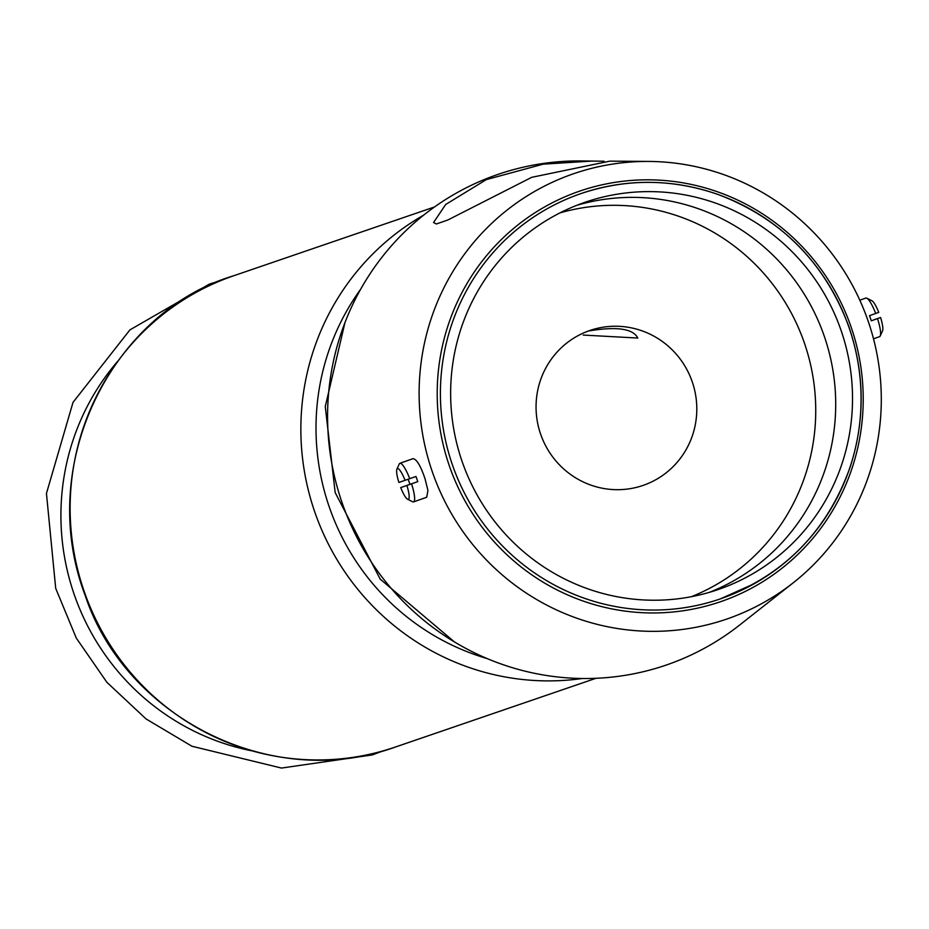 <?xml version="1.0" encoding="UTF-8"?>
<svg xmlns="http://www.w3.org/2000/svg" width="929" height="929" viewBox="0 0 929 929"><rect width="100%" height="100%" fill="white"/><g stroke="black" fill="none" stroke-linecap="round" stroke-linejoin="round"><path stroke-width="1.39" d="M692.012 381.157A81.903 80.196 71.1 0 0 589.88 330.48A81.903 80.196 71.1 0 0 540.562 433.959A81.903 80.196 71.1 0 0 642.973 485.449A81.903 80.196 71.1 0 0 692.012 381.157M588.394 331.014C616.601 326.242 633.067 328.587 637.805 338.051L583.215 335.067M405.067 480.339L409.735 478.69A20.473 4.157 -109.5 0 0 399.911 463.304A20.473 4.157 -109.5 0 0 399.249 464.001L396.915 469.168A16.292 3.298 -109.5 0 0 398.901 482.453L405.067 480.339A16.292 3.298 -109.5 0 0 396.915 469.168M873.504 338.806L879.566 336.658A20.473 4.157 -109.5 0 0 880.227 335.95L882.55 330.782A16.292 3.298 -109.5 0 0 880.576 317.509L871.309 320.807A20.473 4.157 -109.5 0 0 870.427 318.217A20.473 4.157 -109.5 0 0 869.486 315.663L875.699 313.456A20.473 4.157 -109.5 0 0 866.827 298.197A20.473 4.157 -109.5 0 0 865.874 298.058L859.824 300.206M874.41 319.622L880.576 317.509M880.227 335.95A20.473 4.157 -109.5 0 0 877.522 318.601M604.024 161.228L580.671 160.938A259.354 253.965 71.1 0 0 341.849 502.043A259.354 253.965 71.1 0 0 739.67 625.02L793.261 582.773A235.467 230.578 71.1 0 0 867.523 319.321A235.467 230.578 71.1 0 0 648.906 161.437A235.467 230.578 71.1 0 0 432.078 471.119A235.467 230.578 71.1 0 0 793.261 582.773M648.906 161.437L609.854 161.147L531.702 177.323L447.906 219.964L436.351 223.994L433.553 222.519L445.699 204.473L486.366 179.599L543.186 164.154L592.667 161.031M399.911 463.304L412.987 458.659C416.68 459.123 420.721 465.905 425.11 479.027L427.944 490.489L426.69 497.259L413.602 501.892A20.473 4.157 -109.5 0 0 411.559 483.835L400.724 487.597A16.292 3.298 -109.5 0 0 407.576 499.221A16.292 3.298 -109.5 0 0 406.89 485.484M400.724 487.597L417.771 481.628A20.473 4.157 70.5 0 0 415.948 476.484L409.735 478.69M417.771 481.628L411.559 483.835M407.576 499.221L412.639 501.765A20.473 4.157 -109.5 0 0 413.602 501.892M409.991 484.299A20.473 4.157 70.5 0 1 408.191 479.236M875.699 313.456L878.753 312.365A16.292 3.298 -109.5 0 0 871.901 300.741L866.827 298.197M691.443 596.673A203.091 198.864 71.1 0 0 803.864 341.5A203.091 198.864 71.1 0 0 559.955 212.892M709.466 592.307A204.752 200.501 71.1 0 0 823.733 334.672A204.752 200.501 71.1 0 0 576.874 205.286M840.548 328.912A204.752 200.501 71.1 0 0 585.212 202.22A204.752 200.501 71.1 0 0 461.91 460.9A204.752 200.501 71.1 0 0 717.943 589.625A204.752 200.501 71.1 0 0 840.548 328.912M850.523 325.359A217.038 212.532 71.1 0 0 487.319 254.72A217.038 212.532 71.1 0 0 612.803 609.087A217.038 212.532 71.1 0 0 850.523 325.359M848.525 326.067A214.309 209.861 71.1 0 0 581.275 193.476A214.309 209.861 71.1 0 0 452.202 464.233A214.309 209.861 71.1 0 0 720.196 598.95A214.309 209.861 71.1 0 0 848.525 326.067M117.588 361.393A237.29 232.366 71.1 0 0 73.983 593.817A237.29 232.366 71.1 0 0 250.958 750.667M395.359 747.044C271.059 792.274 125.647 716.723 85.375 596.012C34.083 461.632 114.685 310.913 233.876 275.704A249.123 243.944 71.1 0 0 83.842 590.438A249.123 243.944 71.1 0 0 395.359 747.044L596.012 678.286M423.601 215.18A249.123 243.944 71.1 0 0 314.571 511.391A249.123 243.944 71.1 0 0 582.344 678.495M360.649 289.244A237.29 232.366 71.1 0 0 487.202 658.591M586.071 191.897L581.275 193.476C626.645 178.38 672.12 178.67 717.676 194.324C780.824 218.222 824.476 262.129 848.641 326.033C864.748 372.889 865.305 419.745 850.302 466.602C827.274 531.353 783.913 575.469 720.196 598.95L754.348 583.656M383.062 750.887L372.32 754.929L281.475 768.062L191.908 746.231L146.016 718.907L106.87 682.281L76.294 638.084L55.705 588.359L46.45 493.45L73.019 402.362L129.932 329.876L209.431 284.077L221.799 280.21M233.876 275.704L434.528 206.958M454.351 641.869L380.216 579.127L335.183 492.614L325.266 406.565L344.961 322.607"/></g></svg>
